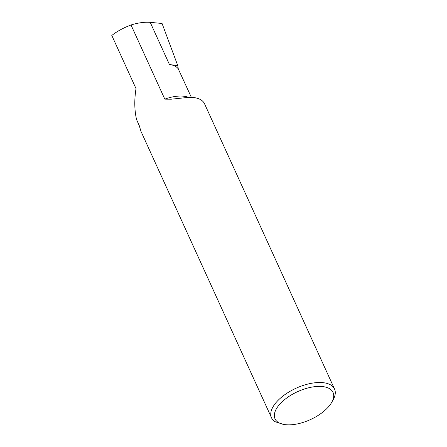 <?xml version="1.0" encoding="UTF-8"?>
<svg xmlns="http://www.w3.org/2000/svg" width="447" height="447" viewBox="0 0 447 447"><rect width="100%" height="100%" fill="white"/><g stroke="black" fill="none" stroke-linecap="round" stroke-linejoin="round"><path stroke-width="0.67" d="M139.352 125.892A29.58 14.265 -24.5 0 1 139.095 125.115L141.001 131.412L271.502 417.772A34.637 16.701 -24.5 0 1 286.164 393.751A34.637 16.701 -24.5 0 1 323.511 382.721A34.637 16.701 -24.5 0 1 334.54 389.046A34.637 16.701 -24.5 0 1 333.149 399.78L331.747 402.278A31.866 15.366 155.5 0 0 322.879 386.594A31.866 15.366 155.5 0 0 281.901 402.009A31.866 15.366 155.5 0 0 283.325 424.348A31.866 15.366 155.5 0 0 285.18 424.65A31.866 15.366 155.5 0 0 331.747 402.278M334.54 389.046L204.564 103.833A34.637 16.701 -24.5 0 0 189.215 97.29L171.218 99.2L164.814 99.145A29.58 14.265 -24.5 0 1 183.89 96.239A29.58 14.265 -24.5 0 1 188.31 97.306M177.75 65.569L178.269 68.888A29.58 14.265 155.5 0 0 169.452 64.547L177.75 65.569L162.06 23.473L150.22 22.35L169.452 64.547M178.269 68.888L191.35 97.329M164.814 99.145L131.01 24.971C138.302 22.758 144.705 21.886 150.22 22.35M131.01 24.971C123.4 27.859 116.997 31.357 111.8 35.458L136.017 88.607A34.637 16.701 155.5 0 0 136.011 88.612C134.223 99.938 134.413 110.264 136.575 119.595L139.095 125.115M283.325 424.348L275.061 421.694A34.637 16.701 -24.5 0 1 271.502 417.772M139.363 125.931L136.575 119.595M139.475 126.171L139.302 125.713"/></g></svg>
